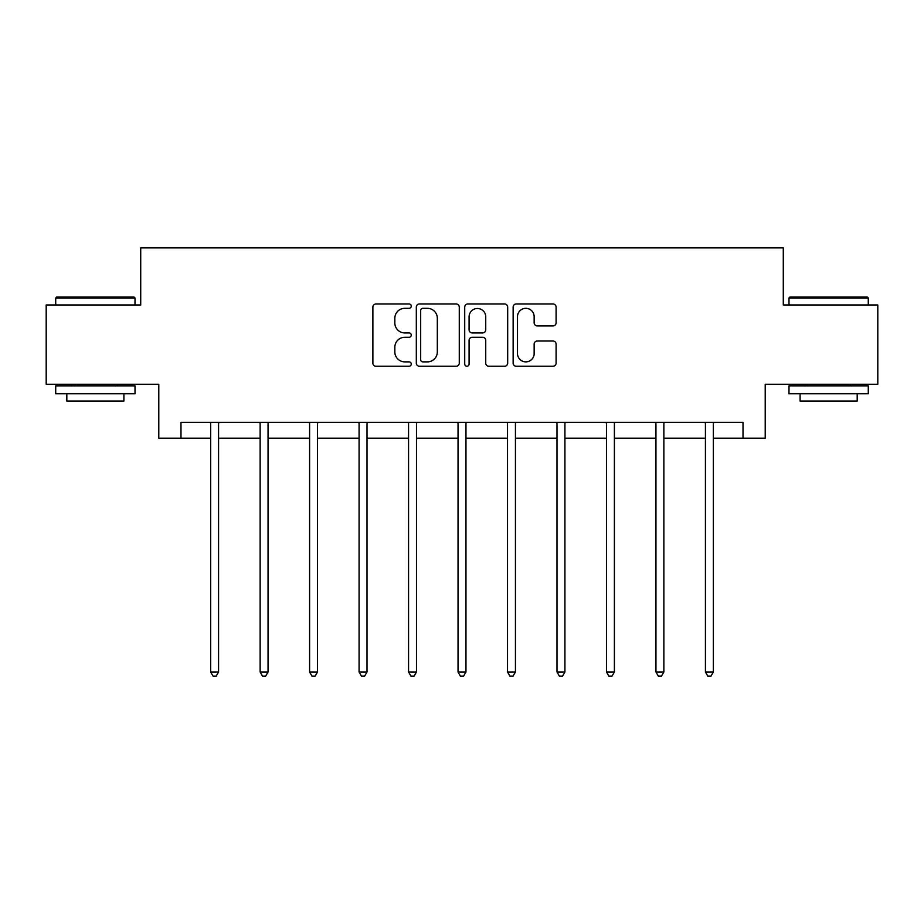 <?xml version="1.0" encoding="UTF-8"?>
<svg xmlns="http://www.w3.org/2000/svg" width="924" height="924" viewBox="0 0 924 924"><rect width="100%" height="100%" fill="white"/><g stroke="black" fill="none" stroke-linecap="round" stroke-linejoin="round"><path stroke-width="1.39" d="M411.261 306.156A2.183 2.183 0 0 0 409.078 303.973L375.999 303.973A3.119 3.119 0 0 0 372.88 307.08L372.88 363.12A3.119 3.119 0 0 0 375.999 366.239L409.078 366.239A2.183 2.183 0 0 0 411.261 364.056A2.183 2.183 0 0 0 409.078 361.873L404.793 361.873A9.968 9.968 0 0 1 394.837 351.917L394.837 347.239A9.968 9.968 0 0 1 404.793 337.283L409.078 337.283A2.183 2.183 0 0 0 411.261 335.1A2.183 2.183 0 0 0 409.078 332.929L404.793 332.929A9.968 9.968 0 0 1 394.837 322.961L394.837 318.295A9.968 9.968 0 0 1 404.793 308.327L409.078 308.327A2.183 2.183 0 0 0 411.261 306.156M552.979 325.918A3.119 3.119 0 0 0 556.098 322.811L556.098 307.08A3.119 3.119 0 0 0 552.979 303.973L516.25 303.973A3.119 3.119 0 0 0 513.132 307.08L513.132 363.12A3.119 3.119 0 0 0 516.25 366.239L552.979 366.239A3.119 3.119 0 0 0 556.098 363.12L556.098 344.132A3.119 3.119 0 0 0 552.979 341.014L537.26 341.014A3.119 3.119 0 0 0 534.153 344.132L534.153 353.546A8.328 8.328 0 0 1 525.825 361.873A8.328 8.328 0 0 1 517.498 353.546L517.498 316.655A8.328 8.328 0 0 1 525.825 308.327A8.328 8.328 0 0 1 534.153 316.655L534.153 322.811A3.119 3.119 0 0 0 537.26 325.918L552.979 325.918M180.988 438.184L180.988 422.326L743.011 422.326L743.011 438.184L765.211 438.184L765.211 384.269L877.8 384.269L877.8 304.978L783.286 304.978L783.286 247.886L140.714 247.886L140.714 304.978L46.2 304.978L46.2 384.269L158.789 384.269L158.789 438.184L210.649 438.184M459.274 307.08A3.119 3.119 0 0 0 456.167 303.973L419.427 303.973A3.119 3.119 0 0 0 416.32 307.08L416.32 363.12A3.119 3.119 0 0 0 419.427 366.239L456.167 366.239A3.119 3.119 0 0 0 459.274 363.12L459.274 307.08M467.833 303.973L504.573 303.973A3.119 3.119 0 0 1 507.68 307.08L507.68 363.12A3.119 3.119 0 0 1 504.573 366.239L488.854 366.239A3.119 3.119 0 0 1 485.735 363.12L485.735 340.39A3.119 3.119 0 0 0 482.628 337.283L472.199 337.283A3.119 3.119 0 0 0 469.08 340.39L469.08 364.056A2.183 2.183 0 0 1 466.909 366.239A2.183 2.183 0 0 1 464.726 364.056L464.726 307.08A3.119 3.119 0 0 1 467.833 303.973M218.572 438.184L260.129 438.184M268.052 438.184L309.598 438.184M317.533 438.184L359.078 438.184M367.013 438.184L408.558 438.184M416.481 438.184L458.038 438.184M465.962 438.184L507.519 438.184M515.442 438.184L556.987 438.184M564.922 438.184L606.467 438.184M614.402 438.184L655.948 438.184M663.871 438.184L705.428 438.184M713.351 438.184L743.011 438.184M422.857 308.327A2.183 2.183 0 0 0 420.674 310.51L420.674 359.702A2.183 2.183 0 0 0 422.857 361.873L427.362 361.873A9.968 9.968 0 0 0 437.329 351.917L437.329 318.295A9.968 9.968 0 0 0 427.362 308.327L422.857 308.327M485.735 316.817A8.328 8.328 0 0 0 477.408 308.489A8.328 8.328 0 0 0 469.08 316.817L469.08 329.81A3.119 3.119 0 0 0 472.199 332.929L482.628 332.929A3.119 3.119 0 0 0 485.735 329.81L485.735 316.817M219 422.326L218.803 422.788A3.176 3.176 0 0 0 218.572 423.977L218.572 671.991L210.649 671.991L210.649 423.977A3.176 3.176 0 0 0 210.418 422.788L210.233 422.326M218.572 671.991L216.204 676.114L213.028 676.114L210.649 671.991M56.664 297.043L134.049 297.043L135.008 297.99L55.717 297.99L56.664 297.043M95.357 393.774L55.717 393.774L55.717 385.851L135.008 385.851L135.008 393.774L95.357 393.774M123.908 393.774L123.908 401.074L66.817 401.074L66.817 393.774M789.951 297.043L867.336 297.043L868.283 297.99L788.992 297.99L789.951 297.043M828.643 393.774L788.992 393.774L788.992 385.851L868.283 385.851L868.283 393.774L828.643 393.774M857.183 393.774L857.183 401.074L800.092 401.074L800.092 393.774M268.468 422.326L268.283 422.788A3.176 3.176 0 0 0 268.052 423.977L268.052 671.991L260.129 671.991L260.129 423.977A3.176 3.176 0 0 0 259.898 422.788L259.713 422.326M268.052 671.991L265.673 676.114L262.508 676.114L260.129 671.991M317.948 422.326L317.764 422.788A3.176 3.176 0 0 0 317.533 423.977L317.533 671.991L309.598 671.991L309.598 423.977A3.176 3.176 0 0 0 309.378 422.788L309.182 422.326M317.533 671.991L315.153 676.114L311.977 676.114L309.598 671.991M367.429 422.326L367.244 422.788A3.176 3.176 0 0 0 367.013 423.977L367.013 671.991L359.078 671.991L359.078 423.977A3.176 3.176 0 0 0 358.847 422.788L358.662 422.326M367.013 671.991L364.633 676.114L361.457 676.114L359.078 671.991M416.909 422.326L416.712 422.788A3.176 3.176 0 0 0 416.481 423.977L416.481 671.991L408.558 671.991L408.558 423.977A3.176 3.176 0 0 0 408.327 422.788L408.142 422.326M416.481 671.991L414.114 676.114L410.937 676.114L408.558 671.991M466.377 422.326L466.193 422.788A3.176 3.176 0 0 0 465.962 423.977L465.962 671.991L458.038 671.991L458.038 423.977A3.176 3.176 0 0 0 457.807 422.788L457.623 422.326M465.962 671.991L463.582 676.114L460.418 676.114L458.038 671.991M515.858 422.326L515.673 422.788A3.176 3.176 0 0 0 515.442 423.977L515.442 671.991L507.519 671.991L507.519 423.977A3.176 3.176 0 0 0 507.288 422.788L507.091 422.326M515.442 671.991L513.063 676.114L509.886 676.114L507.519 671.991M565.338 422.326L565.153 422.788A3.176 3.176 0 0 0 564.922 423.977L564.922 671.991L556.987 671.991L556.987 423.977A3.176 3.176 0 0 0 556.756 422.788L556.571 422.326M564.922 671.991L562.543 676.114L559.366 676.114L556.987 671.991M614.818 422.326L614.622 422.788A3.176 3.176 0 0 0 614.402 423.977L614.402 671.991L606.467 671.991L606.467 423.977A3.176 3.176 0 0 0 606.236 422.788L606.052 422.326M614.402 671.991L612.023 676.114L608.847 676.114L606.467 671.991M664.287 422.326L664.102 422.788A3.176 3.176 0 0 0 663.871 423.977L663.871 671.991L655.948 671.991L655.948 423.977A3.176 3.176 0 0 0 655.717 422.788L655.532 422.326M663.871 671.991L661.492 676.114L658.327 676.114L655.948 671.991M713.767 422.326L713.582 422.788A3.176 3.176 0 0 0 713.351 423.977L713.351 671.991L705.428 671.991L705.428 423.977A3.176 3.176 0 0 0 705.197 422.788L705 422.326M713.351 671.991L710.972 676.114L707.796 676.114L705.428 671.991M55.717 304.978L55.717 297.99M73.793 385.851L73.793 384.269M116.932 385.851L116.932 384.269M135.008 304.978L135.008 297.99M788.992 304.978L788.992 297.99M807.068 385.851L807.068 384.269M850.207 385.851L850.207 384.269M868.283 304.978L868.283 297.99"/></g></svg>
